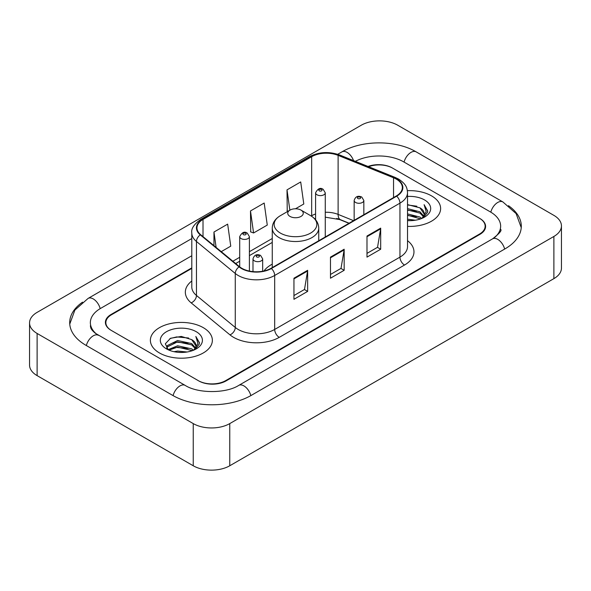 <?xml version="1.0" encoding="UTF-8"?>
<svg xmlns="http://www.w3.org/2000/svg" width="591" height="591" viewBox="0 0 591 591"><rect width="100%" height="100%" fill="white"/><g stroke="black" fill="none" stroke-linecap="round" stroke-linejoin="round"><path stroke-width="0.89" d="M272.259 264.133A34.219 19.754 0 0 0 263.963 270.974M348.949 223.309L338.99 219.283A25.827 14.908 0 0 0 336.685 218.456M191.794 268.395L111.522 314.737A19.37 11.185 0 0 0 105.855 322.649A19.37 11.185 0 0 0 111.522 330.554L198.266 380.634A19.37 11.185 0 0 0 225.651 380.634L479.478 234.088A19.37 11.185 0 0 0 485.145 226.183A19.37 11.185 0 0 0 479.478 218.278L392.734 168.199A19.37 11.185 0 0 0 368.585 166.692M494.202 237.841A34.862 20.131 0 0 0 500.643 226.183A34.862 20.131 0 0 0 490.434 211.947L403.69 161.875A34.862 20.131 0 0 0 355.346 161.343M191.794 255.748L100.566 308.413A34.862 20.131 0 0 0 90.357 322.649A34.862 20.131 0 0 0 96.798 334.299M193.242 423.592A25.827 14.908 0 0 0 229.759 423.592L553.885 236.459A25.827 14.908 0 0 0 561.45 225.917A25.827 14.908 0 0 0 553.885 215.375L397.758 125.233A25.827 14.908 0 0 0 361.241 125.233L37.115 312.366A25.827 14.908 0 0 0 29.55 322.908A25.827 14.908 0 0 0 37.115 333.45L193.242 423.592L193.242 465.767A25.827 14.908 0 0 0 229.759 465.767L553.885 278.634A25.827 14.908 0 0 0 561.45 268.092L561.45 225.917M29.55 322.908L29.55 365.083A25.827 14.908 0 0 0 37.115 375.625L193.242 465.767M82.541 302.149A55.524 32.054 0 0 0 69.701 322.649A55.524 32.054 0 0 0 85.961 345.314L172.698 395.394A55.524 32.054 0 0 0 251.219 395.394L505.039 248.848A55.524 32.054 0 0 0 521.299 226.183A55.524 32.054 0 0 0 508.459 205.683M349 223.287L339.042 219.261A25.827 14.908 0 0 0 337.417 218.655M431.541 195.872A30.991 17.893 0 0 0 407.369 190.679A30.991 17.893 0 0 1 431.541 195.872A30.991 17.893 0 0 1 440.62 208.52A30.991 17.893 0 0 0 431.541 195.872M203.282 327.658A30.991 17.893 0 0 0 169.514 323.779A30.991 17.893 0 0 0 150.38 340.305A30.991 17.893 0 0 0 159.459 352.96A30.991 17.893 0 0 0 193.227 356.838A30.991 17.893 0 0 0 212.361 340.305A30.991 17.893 0 0 0 203.282 327.658A30.991 17.893 0 0 0 169.514 323.779A30.991 17.893 0 0 0 150.38 340.305A30.991 17.893 0 0 0 159.459 352.96A30.991 17.893 0 0 0 193.227 356.838A30.991 17.893 0 0 0 212.361 340.305A30.991 17.893 0 0 0 203.282 327.658M396.295 179.11A20.663 11.931 180 0 1 402.345 187.539A20.663 11.931 180 0 1 396.295 195.976L271.033 268.299A20.663 11.931 180 0 1 239.503 266.704L200.696 234.708A20.663 11.931 180 0 1 196.958 227.867A20.663 11.931 180 0 1 203.009 219.438L311.664 156.704A20.663 11.931 180 0 1 338.118 155.367L393.54 177.773A20.663 11.931 180 0 1 396.295 179.11M396.664 178.896A21.173 12.226 0 0 0 393.835 177.529L338.414 155.123A21.173 12.226 0 0 0 311.294 156.497L202.647 219.224A21.173 12.226 0 0 0 200.268 234.878L239.074 266.881A21.173 12.226 0 0 0 271.395 268.506L396.664 196.19A21.173 12.226 0 0 0 396.664 178.896M293.949 278.213L293.949 299.297L307.645 291.385L307.645 270.301L293.949 278.213M293.949 295.552L304.498 289.464L307.586 271.003A5.164 2.985 -120 0 0 307.645 270.301M304.402 289.516L307.645 291.385M366.989 236.038L366.989 257.122L380.685 249.217L380.685 228.133L366.989 236.038M366.989 253.384L377.538 247.297L380.626 228.835A5.164 2.985 -120 0 0 380.685 228.133M377.442 247.348L380.685 249.217M330.472 257.122L330.472 278.213L344.161 270.301L344.161 249.217L330.472 257.122M330.472 274.468L341.014 268.38L344.11 249.919A5.164 2.985 -120 0 0 344.161 249.217M340.926 268.432L344.161 270.301M407.517 226.375A30.991 17.893 0 0 0 440.62 208.52A30.991 17.893 0 0 1 407.517 226.375M191.794 267.871L111.071 314.478A19.37 11.185 0 0 0 105.397 322.383A19.37 11.185 0 0 0 111.071 330.288L198.716 380.892A19.37 11.185 0 0 0 226.109 380.892L479.929 234.354A19.37 11.185 0 0 0 485.603 226.449A19.37 11.185 0 0 0 479.929 218.537L392.284 167.933A19.37 11.185 0 0 0 368.03 166.463M295.47 208.793L303.796 203.984L300.701 181.954L287.012 189.866L287.226 210.817M221.241 251.648L230.756 246.159L227.661 224.129L213.964 232.034L213.964 245.657M250.488 210.95L253.576 232.98L267.272 225.075L264.184 203.038L250.488 210.95L250.71 231.908M253.576 232.98L250.488 231.82M288.172 211.172L287.012 210.736M287.012 189.866L289.863 210.197M213.964 232.034L216.129 247.437M407.517 219.165L415.34 220.221M407.517 220.487L411.107 220.65M407.517 213.898L419.95 217.06L421.73 218.463M407.517 215.213L420.659 218.877M407.517 208.623L419.95 211.792L423.717 215.988M407.517 209.938L419.95 213.107L423.378 216.616M421.811 218.434A14.598 8.429 0 0 0 424.22 213.794A14.598 8.429 0 0 0 419.95 207.84L424.212 214.112M407.517 220.613A21.047 12.152 0 0 0 424.515 217.119A21.047 12.152 0 0 0 424.515 199.928A21.047 12.152 0 0 0 407.517 196.434M419.95 207.84L407.517 204.612M423.237 217.798L427.574 212.243L427.714 210.943L424.102 204.671L426.214 211.681L422.04 218.338M424.102 204.671L427.714 211.194M407.517 204.966L416.847 206.215M407.517 210.233L416.411 211.356M407.517 215.508L416.411 216.631M290.018 216.432A7.749 4.469 0 0 0 300.982 216.432A7.749 4.469 0 0 0 300.982 210.1L310.6 215.656A21.35 12.33 0 0 1 310.6 233.09A21.35 12.33 0 0 1 280.4 233.09A21.35 12.33 0 0 1 280.4 215.656C275.147 218.781 272.429 222.925 272.259 228.104A23.241 13.416 0 0 0 279.063 237.589A23.241 13.416 0 0 0 304.395 240.5A23.241 13.416 0 0 0 318.741 228.104C318.571 222.925 315.853 218.781 310.6 215.656L300.982 210.1A7.749 4.469 0 0 0 290.018 210.1A7.749 4.469 0 0 0 290.018 216.432M174.035 351.697L177.596 351.054L187.081 352M178.201 352.317L182.855 352.428M168.095 349.68L177.596 345.787L191.691 348.845L193.479 350.249M168.996 350.138L177.596 347.102L192.4 350.655M166.913 348.594L167.275 345.595L177.596 340.512L191.691 343.57L195.466 347.774M166.832 348.217L167.275 346.91L177.596 341.834L191.691 344.893L195.126 348.395M193.553 350.219A14.598 8.429 0 0 0 195.968 345.58A14.598 8.429 0 0 0 191.691 339.618L195.953 345.898M196.256 331.714A21.047 12.152 0 0 0 166.485 331.714A21.047 12.152 0 0 0 166.485 348.897A21.047 12.152 0 0 0 196.256 348.897A21.047 12.152 0 0 0 196.256 331.714M191.691 339.618L181.289 336.427L170.518 338.281L165.317 343.799L168.272 349.82M194.978 349.577L199.322 344.028L199.463 342.721L195.843 336.456L197.955 343.467L193.789 350.123M195.843 336.456L199.455 342.979M169.927 338.569L176.687 336.914L188.588 338M172.328 343.016L176.687 342.189L188.152 343.142M172.328 348.291L176.687 347.456L188.152 348.409M250.828 395.615A10.328 5.962 -120 0 0 238.749 385.391C226.05 393.606 197.867 393.606 185.168 385.391L95.38 333.294C92.78 331.137 91.243 329.327 90.785 327.865L90.357 325.811M173.089 395.615A10.328 5.962 -60 0 1 185.168 385.391M86.352 345.536A10.328 5.962 -60 0 1 98.431 335.311M69.753 324.104L74.894 310.053L88.103 298.418A10.328 5.962 60 0 1 100.182 308.642M337.72 154.295L341.923 151.872A10.328 5.962 60 0 1 353.544 160.612M341.923 151.872C362.069 139.89 396.014 139.89 416.16 151.872A10.328 5.962 120 0 0 404.081 162.097M416.16 151.872L502.897 201.952A10.328 5.962 120 0 0 490.818 212.176M504.648 249.07A10.328 5.962 -120 0 0 492.569 238.845L238.749 385.391M229.759 465.767L229.759 423.592M37.115 375.625L37.115 333.45M553.885 278.634L553.885 236.459M407.517 240.67A32.283 18.639 180 0 1 404.517 265.034L279.248 337.35A6.457 3.731 60 0 1 274.682 329.446L399.952 257.122A25.827 14.908 0 0 0 407.517 246.58L407.517 192.6A25.827 14.908 180 0 1 399.952 203.149A6.457 3.731 -120 0 0 396.664 196.19M279.248 337.35A32.283 18.639 180 0 1 233.6 337.35A32.283 18.639 180 0 1 229.98 334.868L191.174 302.873A32.283 18.639 180 0 1 191.794 280.998M238.166 329.446A25.827 14.908 0 0 0 274.682 329.446L274.682 275.465A25.827 14.908 180 0 1 235.27 273.478L196.463 241.483A25.827 14.908 180 0 1 191.794 232.928L191.794 286.908A25.827 14.908 0 0 0 196.463 295.463L235.27 327.458A25.827 14.908 0 0 0 238.166 329.446M407.517 192.6C407.096 188.167 406.689 184.473 398.615 179.103L395.216 177.455A6.457 3.021 112 0 0 393.835 177.529M395.216 177.455L339.803 155.056C329.106 151.266 318.955 151.821 309.344 156.704A6.457 3.731 60 0 1 311.294 156.497M202.647 219.224A6.457 3.731 -120 0 0 200.696 219.431C193.996 224.248 191.026 228.747 191.794 232.928M200.268 234.878A6.457 4.322 129.5 0 0 196.463 241.483L196.463 295.463A6.457 4.322 -50.5 0 1 191.174 302.873M339.803 155.056A6.457 3.021 112 0 0 338.414 155.123M239.074 266.881A6.457 4.322 129.5 0 0 235.27 273.478L235.27 327.458A6.457 4.322 -50.5 0 1 229.98 334.868M271.395 268.506A6.457 3.731 60 0 1 274.682 275.465L399.952 203.149L399.952 257.122A6.457 3.731 60 0 0 404.517 265.034M203.009 219.438L203.009 236.622M393.54 177.773L393.54 197.571M338.118 155.367L338.118 214.407A20.663 11.931 0 0 0 325.264 212.265M353.558 220.65L338.118 214.407A11.621 5.445 -68 0 0 340.431 219.682L325.264 217.17M315.587 213.972A20.663 11.931 0 0 0 311.664 215.745L311.191 216.018M311.664 156.704L311.664 215.745A11.621 6.708 60 0 1 311.649 216.306M272.259 238.491L249.395 251.692M239.71 257.284L232.869 261.237M330.472 257.794L344.11 249.919M366.989 236.71L380.626 228.835M293.949 278.878L307.586 271.003M355.575 202.462A4.839 2.792 180 0 1 354.157 200.482C355.398 196.507 357.932 195.362 361.758 197.032L363.842 200.482A4.839 2.792 180 0 1 360.857 203.068A4.839 2.792 180 0 1 355.575 202.462M360.141 197.187A1.61 0.931 0 0 0 357.858 197.187A1.61 0.931 0 0 0 357.858 198.51A1.61 0.931 0 0 0 360.141 198.51A1.61 0.931 0 0 0 360.141 197.187M254.411 260.867A4.839 2.792 180 0 1 252.992 258.888C254.233 254.92 256.767 253.768 260.594 255.438L262.677 258.888A4.839 2.792 180 0 1 259.693 261.473A4.839 2.792 180 0 1 254.411 260.867M258.976 255.593A1.61 0.931 0 0 0 256.693 255.593A1.61 0.931 0 0 0 256.693 256.915A1.61 0.931 0 0 0 258.976 256.915A1.61 0.931 0 0 0 258.976 255.593M325.264 236.984L325.264 192.814A4.839 2.792 180 0 1 322.28 195.399A4.839 2.792 180 0 1 317.005 194.794A4.839 2.792 180 0 1 315.587 192.814L315.587 219.763M319.288 190.834A1.61 0.931 0 0 0 321.57 190.834A1.61 0.931 0 0 0 321.57 189.519A1.61 0.931 0 0 0 319.288 189.519A1.61 0.931 0 0 0 319.288 190.834M249.395 271.084L249.395 236.622A4.839 2.792 180 0 1 246.403 239.2A4.839 2.792 180 0 1 241.128 238.594A4.839 2.792 180 0 1 239.71 236.622L239.71 266.881M243.411 234.642A1.61 0.931 0 0 0 245.693 234.642A1.61 0.931 0 0 0 245.693 233.327A1.61 0.931 0 0 0 243.411 233.327A1.61 0.931 0 0 0 243.411 234.642M88.103 298.418L191.794 238.55M521.247 227.638L516.106 213.587L502.897 201.952M500.643 229.345C502.084 230.394 499.388 233.556 492.569 238.845M309.344 156.704L200.696 219.431M315.587 218.53L314.693 218.781M272.259 242.421L249.395 255.622M239.71 261.215L235.669 263.549M349.133 223.206L340.431 219.682M318.741 240.751L318.741 228.104M272.259 267.59L272.259 228.104M290.018 210.1L280.4 215.656M166.78 348.439L166.78 347.56M354.157 220.303L354.157 200.482M363.842 214.718L363.842 200.482M252.992 271.624L252.992 258.888M262.677 271.232L262.677 258.888M325.264 192.814L323.181 189.356C320.374 187.332 317.84 188.485 315.587 192.814M249.395 236.622L247.311 233.164C244.497 231.133 241.97 232.285 239.71 236.622"/></g></svg>
